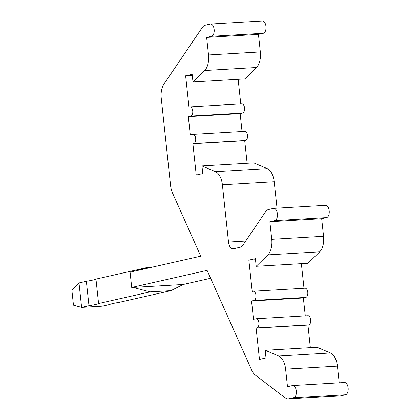 <?xml version="1.0" encoding="UTF-8"?>
<svg xmlns="http://www.w3.org/2000/svg" width="420" height="420" viewBox="0 0 420 420"><rect width="100%" height="100%" fill="white"/><g stroke="black" fill="none" stroke-linecap="round" stroke-linejoin="round"><path stroke-width="0.63" d="M292.682 385.55A6.163 3.318 86.7 0 0 292.394 385.586L287.49 386.699L285.611 369.149A15.404 8.3 86.7 0 0 278.702 356.013L265.183 350.296L266.002 357.929L259.466 359.41L256.116 328.099L256.935 327.915A4.62 2.489 86.7 0 0 258.914 322.985A4.62 2.489 86.7 0 0 256.174 318.722A4.62 2.489 86.7 0 0 255.953 318.754L253.502 319.305L251.543 300.977L253.995 300.426A4.62 2.489 86.7 0 0 255.98 295.491A4.62 2.489 86.7 0 0 253.239 291.228A4.62 2.489 86.7 0 0 253.019 291.26L252.2 291.443L248.855 260.137L255.392 258.657L256.205 266.291L267.892 254.867A15.404 8.3 86.7 0 0 271.735 239.3L269.861 221.75L274.764 220.642A6.163 3.318 86.7 0 0 277.405 214.064A6.163 3.318 86.7 0 0 273.751 208.378A6.163 3.318 86.7 0 0 273.457 208.42L268.553 209.533A12.322 6.641 86.7 0 0 265.461 211.906L242.597 245.642A7.702 4.147 -93.3 0 1 240.665 247.128L233.41 248.771A7.702 4.147 -93.3 0 1 233.042 248.824A7.702 4.147 -93.3 0 1 228.506 242.056L222.39 184.8A15.404 8.3 86.7 0 0 215.481 171.665L201.962 165.942L202.776 173.581L196.24 175.061L192.896 143.75L193.709 143.566A4.62 2.489 86.7 0 0 195.694 138.632A4.62 2.489 86.7 0 0 192.953 134.369A4.62 2.489 86.7 0 0 192.733 134.4L190.281 134.957L188.323 116.629L190.775 116.072A4.62 2.489 86.7 0 0 192.754 111.142A4.62 2.489 86.7 0 0 190.013 106.88A4.62 2.489 86.7 0 0 189.793 106.911L188.979 107.095L185.63 75.784L192.166 74.308L192.985 81.942L204.671 70.518A15.404 8.3 86.7 0 0 208.514 54.952L206.635 37.401L211.538 36.288A6.163 3.318 86.7 0 0 214.184 29.715A6.163 3.318 86.7 0 0 210.53 24.029A6.163 3.318 86.7 0 0 210.236 24.071L205.333 25.184A12.322 6.641 86.7 0 0 202.235 27.557L163.921 84.095A15.404 8.3 86.7 0 0 161.249 98.248L170.583 185.572A15.404 8.3 86.7 0 0 172.494 192.964L200.744 256.163L130.079 272.155L131.712 287.432L207.097 270.37L251.685 370.109A15.404 8.3 86.7 0 0 255.271 375.023L285.348 398.018A12.322 6.641 86.7 0 0 288.209 399L340.027 395.971A12.322 6.641 86.7 0 0 340.61 395.887L345.513 394.779A6.163 3.318 86.7 0 0 348.154 388.201A6.163 3.318 86.7 0 0 344.5 382.515L292.682 385.55A6.163 3.318 86.7 0 1 296.336 391.23A6.163 3.318 86.7 0 1 293.695 397.808L288.792 398.916A12.322 6.641 86.7 0 1 288.209 399M150.166 291.858L170.893 290.651L119.311 302.321A23.105 1.732 173.9 0 0 109.699 304.495L102.338 306.164L81.611 307.377L73.474 305.177L71.846 289.905L79.002 282.938L81.611 307.377L88.972 305.707A23.105 1.732 173.9 0 0 98.585 303.534L150.166 291.858L132.809 287.422L131.712 287.432M152.192 267.151L147.551 267.425L135.025 271.036M210.625 278.266L183.199 284.477L170.893 290.651M132.809 287.422L183.199 284.477M265.183 350.296L317 347.261L330.519 352.984A15.404 8.3 86.7 0 1 337.428 366.119L339.213 382.825M256.116 328.099L307.933 325.07L310.349 347.655M307.771 315.719A4.62 2.489 86.7 0 1 307.991 315.688A4.62 2.489 86.7 0 1 310.732 319.951A4.62 2.489 86.7 0 1 308.752 324.886L307.933 325.07M251.543 300.977L303.361 297.948L305.277 315.851M304.836 288.23A4.62 2.489 86.7 0 1 305.056 288.199A4.62 2.489 86.7 0 1 307.797 292.462A4.62 2.489 86.7 0 1 305.812 297.392L303.361 297.948M248.855 260.137L255.507 259.744M301.371 263.65L304.001 288.262M256.205 266.291L308.023 263.261L319.709 251.837A15.404 8.3 86.7 0 0 323.552 236.271L321.678 218.72L269.861 221.75M273.751 208.378L325.568 205.349A6.163 3.318 86.7 0 1 329.222 211.034A6.163 3.318 86.7 0 1 326.582 217.607L321.678 218.72M201.962 165.942L253.78 162.913L267.298 168.635A15.404 8.3 86.7 0 1 274.207 181.771L277.032 208.189M192.896 143.75L244.713 140.721L247.123 163.301M244.55 131.371A4.62 2.489 86.7 0 1 244.771 131.339A4.62 2.489 86.7 0 1 247.511 135.602A4.62 2.489 86.7 0 1 245.527 140.537L244.713 140.721M188.323 116.629L240.14 113.6L242.051 131.497M241.61 103.882A4.62 2.489 86.7 0 1 241.831 103.85A4.62 2.489 86.7 0 1 244.571 108.113A4.62 2.489 86.7 0 1 242.592 113.043L240.14 113.6M185.63 75.784L192.286 75.395M238.145 79.301L240.776 103.908M192.985 81.942L244.802 78.913L256.489 67.489A15.404 8.3 86.7 0 0 260.332 51.917L258.452 34.372L206.635 37.401M210.53 24.029L262.343 21A6.163 3.318 86.7 0 1 266.002 26.686A6.163 3.318 86.7 0 1 263.356 33.259L258.452 34.372M147.551 267.425L95.97 279.101L98.585 303.534M79.002 282.938L86.362 281.274A23.105 1.732 173.9 0 0 95.97 279.101M86.362 281.274L88.972 305.707M288.792 398.916L340.61 395.887M293.695 397.808L345.513 394.779M285.611 369.149L337.428 366.119M278.702 356.013L330.519 352.984M256.935 327.915L308.752 324.886M253.995 300.426L305.812 297.392M267.892 254.867L319.709 251.837M271.735 239.3L323.552 236.271M274.764 220.642L326.582 217.607M228.506 242.056L245.71 241.054M222.39 184.8L274.207 181.771M215.481 171.665L267.298 168.635M193.709 143.566L245.527 140.537M190.775 116.072L242.592 113.043M204.671 70.518L256.489 67.489M208.514 54.952L260.332 51.917M211.538 36.288L263.356 33.259M256.174 318.722L307.991 315.688M253.239 291.228L305.056 288.199M192.953 134.369L244.771 131.339M190.013 106.88L241.831 103.85"/></g></svg>
